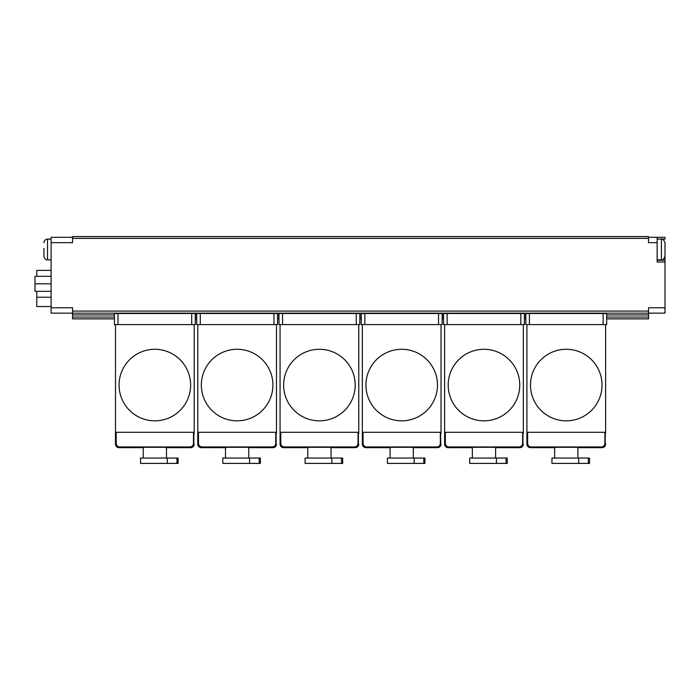 <?xml version="1.0" encoding="UTF-8"?>
<svg xmlns="http://www.w3.org/2000/svg" width="700" height="700" viewBox="0 0 700 700"><rect width="100%" height="100%" fill="white"/><g stroke="black" fill="none" stroke-linecap="round" stroke-linejoin="round"><path stroke-width="1.05" d="M51.1 259.849L47.521 259.849C45.789 260.024 44.599 258.834 43.942 256.27L43.942 250.547M43.942 248.395L43.942 256.27C44.599 258.834 45.789 260.024 47.521 259.849L47.521 239.094C45.176 239.496 43.977 240.686 43.942 242.672C43.977 240.686 45.176 239.496 47.521 239.094L51.1 239.094M72.564 238.385L648.541 238.385L648.541 236.591L72.564 236.591L72.564 242.672L51.1 242.672L51.1 313.154L648.541 313.154L648.541 318.876L606.69 318.876M51.1 307.781L72.564 307.781L72.564 318.876L114.424 318.876M657.134 260.207L665 260.207L665 261.993L657.134 261.993L657.134 237.309L665 237.309L665 239.094L661.421 239.094C662.296 238.184 663.486 239.382 665 242.672L665 243.119M665 260.207L665 250.547M665 261.993L665 313.154L648.541 313.154L648.541 307.781L665 307.781M657.134 237.309L648.541 237.309M648.541 238.385L648.541 242.672L657.134 242.672M195.274 318.876L196.7 318.876M277.559 318.876L278.985 318.876M359.835 318.876L361.27 318.876M442.12 318.876L443.555 318.876M524.405 318.876L525.831 318.876M661.421 239.094L661.421 259.849C662.279 260.767 663.469 259.569 665 256.27L665 242.672C663.486 239.382 662.296 238.184 661.421 239.094L657.134 239.094M51.1 242.672L51.1 237.309L72.564 237.309M36.785 276.308L36.785 270.366L51.1 270.366M36.785 291.331L36.785 297.229L51.1 297.229M36.785 297.229L36.785 306.53L51.1 306.53M51.1 283.815L35 283.815L35 276.308L51.1 276.308M35 283.815L35 291.331L51.1 291.331M143.22 447.668L119.07 447.668A3.579 3.579 0 0 1 115.491 444.089L115.491 324.599M194.197 433.352L194.197 324.599M193.48 432.285L193.48 443.371A3.579 3.579 0 0 1 189.91 446.95L119.788 446.95A3.579 3.579 0 0 1 116.209 443.371L116.209 432.285M194.197 444.089A3.579 3.579 0 0 1 190.619 447.668L166.477 447.668M115.491 433.352L115.491 444.089M119.07 447.668L124.434 447.668M185.255 447.668L190.619 447.668M193.839 432.285L193.839 443.73A3.579 3.579 0 0 1 190.26 447.309L119.429 447.309A3.579 3.579 0 0 1 115.85 443.73L115.85 432.285M167.282 463.409L178.097 463.409L178.097 458.045L140.534 458.045L140.534 463.409L167.282 463.409L167.282 458.045M194.197 432.285L115.491 432.285M190.619 385.061A35.779 35.779 0 0 1 136.955 416.045A35.779 35.779 0 0 1 136.955 354.078A35.779 35.779 0 0 1 190.619 385.061M195.274 324.599L114.424 324.599L114.424 313.512L195.274 313.512L195.274 324.599M225.505 447.668L201.355 447.668A3.579 3.579 0 0 1 197.776 444.089L197.776 324.599M276.483 433.352L276.483 324.599M275.765 432.285L275.765 443.371A3.579 3.579 0 0 1 272.186 446.95L202.072 446.95A3.579 3.579 0 0 1 198.494 443.371L198.494 432.285M276.483 444.089A3.579 3.579 0 0 1 272.904 447.668L248.754 447.668M197.776 433.352L197.776 444.089M201.355 447.668L206.719 447.668M267.54 447.668L272.904 447.668M276.124 432.285L276.124 443.73A3.579 3.579 0 0 1 272.545 447.309L201.714 447.309A3.579 3.579 0 0 1 198.135 443.73L198.135 432.285M249.568 463.409L260.382 463.409L260.382 458.045L222.819 458.045L222.819 463.409L249.568 463.409L249.568 458.045M276.483 432.285L197.776 432.285M272.904 385.061A35.779 35.779 0 0 1 219.24 416.045A35.779 35.779 0 0 1 219.24 354.078A35.779 35.779 0 0 1 272.904 385.061M277.559 324.599L196.7 324.599L196.7 313.512L277.559 313.512L277.559 324.599M307.781 447.668L283.64 447.668A3.579 3.579 0 0 1 280.061 444.089L280.061 324.599M358.767 433.352L358.767 324.599M358.05 432.285L358.05 443.371A3.579 3.579 0 0 1 354.471 446.95L284.349 446.95A3.579 3.579 0 0 1 280.779 443.371L280.779 432.285M358.767 444.089A3.579 3.579 0 0 1 355.189 447.668L331.039 447.668M280.061 433.352L280.061 444.089M283.64 447.668L289.004 447.668M349.825 447.668L355.189 447.668M358.409 432.285L358.409 443.73A3.579 3.579 0 0 1 354.83 447.309L283.999 447.309A3.579 3.579 0 0 1 280.42 443.73L280.42 432.285M331.852 463.409L342.668 463.409L342.668 458.045L305.104 458.045L305.104 463.409L331.852 463.409L331.852 458.045M358.767 432.285L280.061 432.285M355.189 385.061A35.779 35.779 0 0 1 301.525 416.045A35.779 35.779 0 0 1 301.525 354.078A35.779 35.779 0 0 1 355.189 385.061M359.835 324.599L278.985 324.599L278.985 313.512L359.835 313.512L359.835 324.599M390.066 447.668L365.916 447.668A3.579 3.579 0 0 1 362.346 444.089L362.346 324.599M441.044 433.352L441.044 324.599M440.335 432.285L440.335 443.371A3.579 3.579 0 0 1 436.756 446.95L366.634 446.95A3.579 3.579 0 0 1 363.055 443.371L363.055 432.285M441.044 444.089A3.579 3.579 0 0 1 437.474 447.668L413.324 447.668M362.346 433.352L362.346 444.089M365.916 447.668L371.289 447.668M432.101 447.668L437.474 447.668M440.694 432.285L440.694 443.73A3.579 3.579 0 0 1 437.115 447.309L366.275 447.309A3.579 3.579 0 0 1 362.696 443.73L362.696 432.285M414.137 463.409L424.953 463.409L424.953 458.045L387.389 458.045L387.389 463.409L414.137 463.409L414.137 458.045M441.044 432.285L362.346 432.285M437.474 385.061A35.779 35.779 0 0 1 383.81 416.045A35.779 35.779 0 0 1 383.81 354.078A35.779 35.779 0 0 1 437.474 385.061M442.12 324.599L361.27 324.599L361.27 313.512L442.12 313.512L442.12 324.599M472.351 447.668L448.201 447.668A3.579 3.579 0 0 1 444.623 444.089L444.623 324.599M523.329 433.352L523.329 324.599M522.611 432.285L522.611 443.371A3.579 3.579 0 0 1 519.041 446.95L448.919 446.95A3.579 3.579 0 0 1 445.34 443.371L445.34 432.285M523.329 444.089A3.579 3.579 0 0 1 519.75 447.668L495.609 447.668M444.623 433.352L444.623 444.089M448.201 447.668L453.565 447.668M514.386 447.668L519.75 447.668M522.97 432.285L522.97 443.73A3.579 3.579 0 0 1 519.391 447.309L448.56 447.309A3.579 3.579 0 0 1 444.981 443.73L444.981 432.285M496.414 463.409L507.229 463.409L507.229 458.045L469.665 458.045L469.665 463.409L496.414 463.409L496.414 458.045M523.329 432.285L444.623 432.285M519.75 385.061A35.779 35.779 0 0 1 466.086 416.045A35.779 35.779 0 0 1 466.086 354.078A35.779 35.779 0 0 1 519.75 385.061M524.405 324.599L443.555 324.599L443.555 313.512L524.405 313.512L524.405 324.599M554.636 447.668L530.486 447.668A3.579 3.579 0 0 1 526.907 444.089L526.907 324.599M605.614 433.352L605.614 324.599M604.896 432.285L604.896 443.371A3.579 3.579 0 0 1 601.317 446.95L531.204 446.95A3.579 3.579 0 0 1 527.625 443.371L527.625 432.285M605.614 444.089A3.579 3.579 0 0 1 602.035 447.668L577.885 447.668M526.907 433.352L526.907 444.089M530.486 447.668L535.85 447.668M596.671 447.668L602.035 447.668M605.255 432.285L605.255 443.73A3.579 3.579 0 0 1 601.676 447.309L530.845 447.309A3.579 3.579 0 0 1 527.266 443.73L527.266 432.285M578.699 463.409L589.514 463.409L589.514 458.045L551.95 458.045L551.95 463.409L578.699 463.409L578.699 458.045M605.614 432.285L526.907 432.285M602.035 385.061A35.779 35.779 0 0 1 548.371 416.045A35.779 35.779 0 0 1 548.371 354.078A35.779 35.779 0 0 1 602.035 385.061M606.69 324.599L525.831 324.599L525.831 313.512L606.69 313.512L606.69 324.599M72.564 317.091L114.424 317.091M195.274 317.091L196.7 317.091M277.559 317.091L278.985 317.091M359.835 317.091L361.27 317.091M442.12 317.091L443.555 317.091M524.405 317.091L525.831 317.091M606.69 317.091L648.541 317.091M72.564 314.939L114.424 314.939M195.274 314.939L196.7 314.939M277.559 314.939L278.985 314.939M359.835 314.939L361.27 314.939M442.12 314.939L443.555 314.939M524.405 314.939L525.831 314.939M606.69 314.939L648.541 314.939M72.564 311.08L648.541 311.08M176.934 463.409L176.934 458.045M118.003 324.599L118.003 313.512M191.695 324.599L191.695 313.512M259.21 463.409L259.21 458.045M200.279 324.599L200.279 313.512M273.98 324.599L273.98 313.512M341.495 463.409L341.495 458.045M282.564 324.599L282.564 313.512M356.265 324.599L356.265 313.512M423.78 463.409L423.78 458.045M364.849 324.599L364.849 313.512M438.541 324.599L438.541 313.512M506.065 463.409L506.065 458.045M447.134 324.599L447.134 313.512M520.826 324.599L520.826 313.512M588.341 463.409L588.341 458.045M529.41 324.599L529.41 313.512M603.111 324.599L603.111 313.512M665 256.27C663.469 259.569 662.279 260.767 661.421 259.849L657.134 259.849M166.477 458.045L166.477 447.309M143.22 458.045L143.22 447.309M248.754 458.045L248.754 447.309M225.505 458.045L225.505 447.309M331.039 458.045L331.039 447.309M307.781 458.045L307.781 447.309M413.324 458.045L413.324 447.309M390.066 458.045L390.066 447.309M495.609 458.045L495.609 447.309M472.351 458.045L472.351 447.309M577.885 458.045L577.885 447.309M554.636 458.045L554.636 447.309"/></g></svg>
